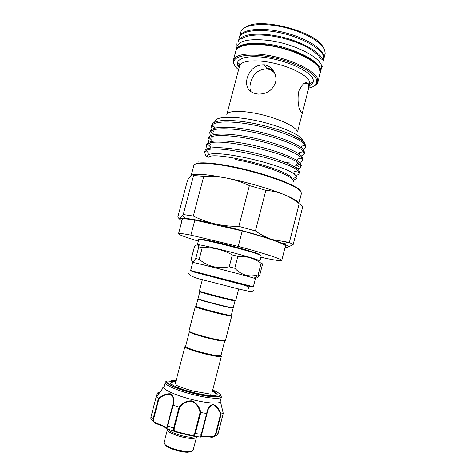 <?xml version="1.0" encoding="UTF-8"?>
<svg xmlns="http://www.w3.org/2000/svg" width="476" height="476" viewBox="0 0 476 476"><rect width="100%" height="100%" fill="white"/><g stroke="black" fill="none" stroke-linecap="round" stroke-linejoin="round"><path stroke-width="0.71" d="M238.381 41.15C240.945 35.153 251.155 33.023 269.005 34.754C296.726 37.777 326.096 53.883 322.776 62.975L323.597 59.75C327.44 50.563 297.964 34.088 269.957 31.095C251.834 29.393 241.588 31.672 239.226 37.931L238.375 41.162M168.587 429.507C169.212 432.345 184.51 437.414 191.953 437.2L195.541 436.474M196.487 436.611L196.511 437.123C196.255 437.944 194.874 438.372 192.352 438.408C183.676 438.688 165.94 432.363 167.427 429.602L167.695 429.162M191.828 451.212L188.085 452.2C182.201 452.474 170.7 449.308 166.57 446.286L164.69 444.191M167.427 429.602L164.041 442.615C163.869 443.364 164.535 444.269 166.041 445.328C170.426 448.535 182.689 451.908 188.948 451.623L190.097 451.551C191.929 451.355 192.953 450.885 193.161 450.141L196.511 437.123M184.283 433.642L180.553 432.791M171.699 380.383L172.205 380.294L171.128 381.24M212.54 390.725C218.258 393.61 218.698 395.247 213.849 395.627C209.208 395.723 202.538 394.711 193.827 392.593C184.093 390.088 176.941 387.523 172.377 384.905C168.325 382.216 169.498 380.996 175.9 381.246M216.3 395.264L216.479 394.955L215.253 393.176M220.68 395.413L221.388 396.925C221.156 399.34 208.375 398.418 193.553 394.675C177.625 390.766 164.041 384.757 165.154 382.377L165.571 381.823M165.154 382.377L163.928 387.077C162.786 389.558 176.352 395.675 192.286 399.578C207.12 403.321 219.924 404.148 220.186 401.625L221.388 396.925M164.006 386.774L162.399 388.095C164.291 386.601 160.079 392.498 156.289 396.687L158.425 398.388C162.709 394.854 166.844 393.349 170.83 393.854C173.716 396.389 174.478 400.149 173.109 405.141L179.035 407.123C182.379 402.75 186.705 400.649 192.006 400.822C196.802 403.178 199.73 407.075 200.789 412.519L206.673 413.471C207.56 408.372 209.666 405.338 212.992 404.362C216.407 405.683 219.133 408.89 221.173 413.971L223.262 413.329L220.674 402.583M222.048 408.497L222.209 409.17M185.634 346.242C183.968 347.986 214.384 356.429 219.966 355.75L220.995 355.388L224.731 340.846L223.131 341.06C217.663 340.893 195.576 335.181 190.715 332.676L189.418 331.712L185.634 346.242M185.628 346.338L184.902 346.683C183.171 348.497 214.611 357.226 220.364 356.5L221.423 356.125L211.868 393.337M232.669 307.835L233.145 308.115L232.217 308.073C227.004 307.413 196.63 299.374 197.933 299.005L198.48 298.993M233.145 308.115L231.288 315.338L230.628 315.469M231.711 316.064L230.747 316.094C225.315 315.647 193.91 307.264 195.327 306.657L188.99 330.981L190.329 331.968C195.339 334.545 218.181 340.447 223.815 340.632L225.457 340.417L231.711 316.064M232.508 307.817C233.115 308.085 232.925 308.145 231.943 308.002L231.729 307.966C227.046 307.3 203.657 301.248 199.242 299.565C198.129 299.16 197.927 298.993 198.635 299.053M234.995 300.897L233.942 300.772C229.355 299.969 205.192 293.722 200.795 292.199L199.807 291.8L198.004 298.72L199.039 299.208C203.526 300.909 227.326 307.068 232.074 307.752L233.216 307.823L234.995 300.897L234.251 300.576M259.688 275.33L262.609 263.877L261.098 263.27L258.153 274.813L259.688 275.33C257.575 277.829 255.85 278.686 254.517 277.913M190.626 270.535L192.732 262.49L194.196 262.71C201.318 264.079 247.115 275.919 254.005 278.18L255.398 278.692L253.339 286.754L251.721 286.73C243.087 284.487 188.323 270.915 190.626 270.535L253.339 286.754M202.371 279.59L199.385 291.074L200.396 291.485C204.93 293.037 229.914 299.499 234.638 300.338L235.721 300.469L238.672 288.974M258.641 260.295L259.908 261.038L261.229 255.88L259.973 255.065C252.155 251.233 196.838 237.399 198.694 239.708L197.344 244.854C195.416 242.814 250.745 256.725 258.641 260.295M320.324 72.483L321.383 68.473C325.138 59.637 295.548 43.453 267.56 40.317C249.448 38.508 239.238 40.615 236.935 46.636L235.917 50.652M320.497 71.936C324.221 63.243 294.59 47.178 266.608 43.976C248.496 42.126 238.303 44.167 236.031 50.093M192.322 174.87C197.284 173.496 208.845 174.585 227.004 178.137C246.413 182.028 269.606 188.728 283.607 194.422C289.182 196.719 294.376 199.783 299.196 203.609L302.73 206.721L293.133 244.658L289.366 242.415L272.111 239.535L283.529 243.748C288.825 246.086 289.705 247.282 286.165 247.336L285.082 247.318M195.255 164.137C198.879 161.209 220.495 163.304 245.973 169.593C271.445 175.852 294.662 184.831 299.719 189.948L300.868 191.447M298.94 203.228L301.457 193.286L300.148 190.644C294.858 185.247 269.148 175.543 242.213 169.23C215.259 162.869 194.505 161.566 193.851 165.458L191.233 175.37M308.704 88.072C313.285 87.066 315.987 85.335 316.808 82.883L316.153 78.647C312.464 71.293 293.037 61.618 272.379 57.394C251.715 53.104 235.073 55.246 233.954 61.458C233.591 63.225 234.257 65.164 235.947 67.277L238.524 69.924M234.757 65.521C233.484 63.671 233.008 61.963 233.323 60.392L233.371 60.202C234.769 53.931 251.852 51.83 272.867 56.239C293.87 60.583 313.505 70.436 317.224 77.921L317.867 82.259C317.385 83.788 316.141 85.049 314.13 86.049M240.148 46.773C253.071 37.193 311.845 52.39 318.509 67.039M317.92 82.068L320.3 72.644L319.563 68.746C315.939 61.089 296.774 51.176 275.991 46.803C255.195 42.376 237.875 44.476 235.858 50.801L233.371 60.202M239.398 37.384L239.517 36.825C241.094 29.875 258.313 27.102 279.311 31.392C300.291 35.617 319.753 45.946 323.287 54.097L323.71 59.191M246.205 26.942C259.652 16.934 315.915 31.487 322.823 46.755M323.882 58.643L325.197 53.169L324.471 49.456C321.026 41.358 302.415 31.19 281.881 26.829C261.342 22.414 243.742 24.752 241.017 31.398L239.517 36.825M292.722 179.047L296.709 176.596L295.566 175.251C287.308 165.35 212.272 147.774 207.471 155.604L208.393 157.241C213.349 150.654 284.196 168.004 291.734 177.744M275.485 82.598C272.504 90.297 266.75 94.135 258.236 94.111C248.948 92.874 245.223 87.644 247.062 78.421C249.87 69.317 255.6 64.772 264.245 64.79C271.909 65.831 277.621 74.768 275.485 82.598M309.311 85.686C311.381 84.627 312.423 83.728 312.429 82.997C312.381 81.467 311.482 81.83 309.721 84.085L309.055 80.563C305.747 74.399 289.414 66.384 272.135 62.814C254.844 59.197 240.725 60.815 239.565 65.938L226.814 114.585C227.665 110.646 241.546 110.194 258.867 114.014C276.181 117.804 292.805 125.015 296.429 130.019L296.994 130.912M301.046 111.925L300.909 111.711C298.274 107.624 297.464 101.126 298.476 92.207C301.957 83.978 305.211 81.122 308.252 83.639L308.264 83.663C308.989 85.198 308.87 87.715 307.907 91.208L302.879 110.896C302.474 112.782 301.861 113.127 301.046 111.925M296.709 176.596C297.411 177.935 296.709 178.869 294.596 179.404L293.638 178.488M303.367 149.524L305.854 147.417L304.747 144.46C300.308 139.051 280.18 130.733 257.825 125.866C235.549 120.987 216.116 120.678 212.248 124.92L211.427 126.307L212.016 129.192M212.677 130.162L214.063 131.679M211.427 126.307L211.808 124.861C213.611 120.571 223.422 119.405 241.255 121.362C258.153 123.492 278.918 129.079 291.919 134.845C298.619 138.064 302.968 140.973 304.973 143.573L305.854 147.417M295.638 175.317C297.792 174.984 298.993 174.371 299.231 173.472L297.744 170.771C289.14 160.823 215.14 143.413 206.197 150.6L204.585 152.32L205.703 155.331L206.876 156.509M204.585 152.32L204.966 150.868C205.828 146.441 224.255 146.572 247.627 151.439C271.177 156.306 293.514 164.619 298.375 169.527L299.6 172.02L299.231 173.472M297.643 168.879C299.571 168.486 300.654 167.838 300.892 166.951L299.672 164.339C291.972 153.921 215.985 136.071 207.691 144.139L206.298 145.805L207.28 148.809M206.298 145.805L206.679 144.353C207.595 139.712 226.07 139.641 249.43 144.466C272.98 149.297 295.263 157.758 300.064 162.881L301.26 165.493L300.892 166.951M299.594 162.429C301.332 161.983 302.314 161.316 302.546 160.43L301.379 157.717C296.899 152.784 277.234 144.924 255.237 139.998C233.276 135.053 213.73 134.155 209.196 137.701L208.012 139.295L208.839 142.253M209.678 143.276L210.797 144.359M208.012 139.295L208.393 137.85C209.369 133 227.885 132.715 251.239 137.504C274.777 142.294 297.006 150.91 301.754 156.241L302.914 158.978L302.546 160.43M301.498 155.979L304.2 153.921L303.063 151.082C298.601 145.912 278.704 137.826 256.528 132.929C234.412 128.014 214.92 127.401 210.713 131.299L209.72 132.798L210.422 135.719M211.165 136.713L212.433 138.016M209.72 132.798L210.1 131.352C211.13 126.289 229.694 125.795 253.042 130.555C276.574 135.309 298.75 144.073 303.438 149.607L304.569 152.469L304.2 153.921M285.796 162.619C290.771 163.107 294.763 163.161 297.768 162.774L296.298 164.452L299.154 167.159M303.17 141.182L302.218 139.2C298.16 133.72 279.049 125.682 258.057 121.017C237.107 116.34 219.014 116.15 215.438 120.19L214.599 122.148M291.919 134.845C298.357 137.618 302.403 140.051 304.069 142.134L304.616 143.008M303.158 145.757L301.326 146.281M274.587 73.007C272.474 70.781 269.975 69.425 267.107 68.925C258.635 69.062 253.125 73.697 250.566 82.842C249.686 86.281 249.775 89.232 250.822 91.707M215.081 223.904C234.442 228.313 257.813 234.733 272.111 239.535C266.411 237.601 260.86 234.733 255.439 230.943L238.839 226.374C230.664 226.439 222.744 225.618 215.081 223.904C207.465 222.119 200.212 219.495 193.321 216.044L183.284 214.539L179.803 218.311L185.069 218.288C191.441 218.942 201.443 220.816 215.081 223.904M181.981 220.656C179.642 219.484 178.916 218.698 179.803 218.311C178.916 218.615 178.274 218.127 177.869 216.842L187.502 180.374C188.871 177.994 190.073 176.364 191.108 175.471C192.131 174.65 192.947 174.668 193.571 175.525L203.77 176.281C211.606 176.013 219.347 176.632 227.004 178.137C234.668 179.726 242.123 182.207 249.376 185.58L265.864 190.323C272.105 190.834 278.02 192.203 283.607 194.422C293.156 198.331 298.303 201.354 299.041 203.49M198.325 241.106C185.533 237.244 178.934 234.793 178.53 233.74L182.308 219.412C182.588 218.543 186.765 218.77 194.851 220.096L242.236 230.943C267.786 237.81 286.433 244.503 285.398 246.074L281.756 260.437C281.143 261.098 275.658 260.36 265.299 258.218L260.902 257.165M267.113 67.997L272.581 69.734M287.909 247.115L293.133 244.658M289.366 242.415L299.196 203.609M265.864 190.323L255.439 230.943M238.839 226.374L249.376 185.58M203.77 176.281L193.321 216.044M183.284 214.539L193.571 175.525M272.254 71.007L273.76 71.424M242.236 230.943L238.25 246.395L190.9 235.138L194.851 220.096M224.142 244.045L224 244.61M178.53 233.74C178.738 233.133 182.861 233.597 190.9 235.138M238.25 246.395C263.853 253.202 282.667 259.378 281.756 260.437M259.563 254.351C255.457 252.488 239.119 247.722 223.678 243.926C208.202 240.118 197.683 238.256 199.628 239.565M199.527 245.955L197.98 245.319M261.098 263.27C254.327 258.319 246.574 256.017 237.833 256.368L232.306 254.898C222.851 249.662 212.831 247.228 202.246 247.585L198.79 246.877C197.956 244.265 196.487 244.307 194.381 247.002L191.471 258.117C191.554 261.235 192.233 262.353 193.506 261.467L195.749 258.516L199.182 259.301C207.792 266.524 217.812 269.029 229.23 266.81L234.769 268.268C241.564 275.235 249.359 277.419 258.153 274.813M198.79 246.877L195.749 258.516M232.306 254.898L229.23 266.81M199.182 259.301L202.246 247.585M234.769 268.268L237.833 256.368M230.342 315.362C225.077 314.904 194.696 306.8 196.052 306.223L197.933 299.005M162.399 388.095L162.215 388.44L162.399 388.095M172.151 380.354C172.883 381.264 171.39 381.472 167.665 380.967L167.374 380.955C163.655 382.704 177.066 389.07 193.857 393.182C217.455 399.197 228.736 396.55 212.718 390.017M150.957 416.958L156.241 396.675C162.518 389.267 161.364 390.231 162.108 389.303L162.679 388.309L162.215 388.44L161.911 389.594M158.782 393.712L157.354 392.98L156.443 396.454M218.835 393.277C225.945 397.859 212.683 398.239 193.815 393.438C176.751 389.261 163.137 382.787 166.927 381.014L165.565 381.829M200.789 412.519L195.303 433.577C194.88 435.016 194.101 435.843 192.958 436.064L190.953 435.754L190.822 435.201C192.649 435.945 193.94 435.344 194.702 433.392L200.069 412.537C199.129 407.307 196.404 403.529 191.887 401.203C186.866 401.167 182.784 403.255 179.648 407.468L179.035 407.123M173.109 405.141L166.796 428.817L165.987 428.001C166.392 428.626 166.82 427.936 167.278 425.937L172.687 405.135C174.02 400.328 173.341 396.687 170.646 394.205C166.832 393.807 162.917 395.336 158.895 398.793L158.425 398.388M157.235 392.908L150.94 417.035L150.856 418.785L153.474 421.635L153.076 418.957L158.448 398.412M156.372 423.717L153.474 421.635C153.724 422.272 154.688 422.962 156.366 423.705L156.402 423.218C161.299 424.818 164.494 426.407 165.987 428.001M159.835 392.397L157.354 392.98M221.173 413.971L215.914 434.463L214.616 436.391L211.302 437.2M214.616 436.385L217.591 434.778L218.097 433.612L223.274 413.329L220.9 403.422M210.731 437.105L210.82 437.117C205.799 436.331 202.627 436.266 201.3 436.926L200.539 437.087L206.673 413.471M179.648 407.468L174.228 428.352C173.913 430.411 174.686 431.524 176.536 431.678L190.822 435.201M190.834 435.713L174.359 431.5C173.532 430.816 173.282 429.727 173.627 428.233L179.095 407.153M214.616 436.391C213.688 437.075 212.421 437.319 210.82 437.117L211.046 436.688C213.07 437.087 214.533 436.331 215.42 434.415L220.608 414.12C218.829 409.461 216.401 406.355 213.325 404.79C210.196 405.373 208.161 408.015 207.215 412.722L207.09 413.21M194.702 433.392L201.657 434.415L206.989 413.644L201.217 436.07L201.396 436.718C202.949 435.885 206.167 435.873 211.046 436.688M158.895 398.793L153.57 419.154C153.415 421.26 154.355 422.617 156.402 423.218M172.342 382.073L170.408 383.394M171.663 381.187L171.705 380.383M166.927 381.014L167.374 380.955M220.608 414.12L221.144 413.983M176.536 431.678L176.275 432.107L190.828 435.701L200.539 437.087L201.396 436.718M207.191 412.811L206.989 413.644L206.727 413.483M215.42 434.415L218.115 433.594L223.274 413.329M172.687 405.135L173.05 405.124M165.166 427.627C163.203 426.276 160.299 424.979 156.443 423.735L156.366 423.705C161.382 425.377 164.589 426.912 165.987 428.317L176.275 432.107M200.069 412.537L200.723 412.513M176.084 380.544L172.205 380.294M239.125 67.616C232.835 59.863 244.2 54.621 265.025 57.477C285.796 60.22 308.74 70.418 312.601 78.147C314.297 81.509 313.196 84.05 309.293 85.763M251.263 286.808L193.304 271.873M210.701 437.111C207.399 436.54 204.751 436.361 202.746 436.563M167.278 425.937L174.228 428.352M150.856 418.785L150.922 416.994L153.57 419.154M201.657 434.415L201.217 436.07M217.591 434.778L218.109 433.565M241.237 39.151C242.742 37.842 245.319 36.765 248.966 35.908C254.249 34.819 260.872 34.718 268.815 35.599M269.41 35.67C280.882 37.188 291.711 40.192 301.903 44.684C310.816 48.433 319.348 54.984 321.246 59.845M322.853 66.009L321.449 68.163M236.846 43.768L237.024 46.333M266.947 68.645L273.218 70.585M198.98 161.061L198.843 161.4M235.328 159.436C250.37 162.393 264.275 166.285 277.044 171.104C283.773 173.698 288.706 176.215 291.847 178.637C293.043 179.773 293.519 180.719 293.281 181.475M299.059 187.318L299.101 186.949M211.671 276.669L238.666 283.708C246.83 285.576 250.09 287.284 248.436 288.831M253.553 290.158C253.297 290.985 252.292 291.395 250.549 291.389C249.293 291.502 240.767 289.533 235.62 288.224L209.749 281.566C196.29 278.609 189.305 275.89 188.782 273.408M189.168 452.135L190.097 451.551M166.57 446.286L166.041 445.328M233.954 61.458L233.323 60.392M175.222 383.858L184.902 346.683M212.486 390.921C214.956 392.498 216.187 393.955 216.187 395.306M210.416 394.092L194.018 391.218M264.245 64.79L267.107 68.925M308.252 83.639L304.694 83.127M175.852 381.449C172.978 381.609 171.187 382.287 170.491 383.489M193.94 391.201C184.759 388.999 176.911 385.566 176.126 385.221M297.548 131.798L302.879 110.896M307.907 91.208L309.721 84.085M215.438 120.19L216.693 121.416M305.289 145.168L301.32 146.269L301.57 147.905M212.248 124.92L215.158 127.788M303.444 151.541L299.481 152.647L299.856 154.587M210.713 131.299L213.617 134.172L213.296 134.732M301.57 157.931L297.613 159.049L298.149 161.281M209.196 137.701L212.088 140.587L211.57 141.414M299.672 164.339L295.721 165.475L296.441 167.986M207.691 144.139L210.57 147.024L209.839 148.101M297.744 170.771L293.799 171.913L294.757 174.585M206.197 150.6L209.065 153.498L207.988 155.224M210.196 133.072L212.04 132.608M211.82 126.408L213.367 126.021M207.536 156.943L207.768 156.134M239.565 65.938C239.297 62.35 238.292 63.1 237.726 63.677L239.148 67.538M316.808 82.883L317.867 82.259M185.069 218.288L182.617 215.503M283.529 243.748L287.462 242.349M233.942 300.772L234.638 300.338M200.795 292.199L200.396 291.485M254.005 278.18L258.962 275.074M194.196 262.71L193.506 261.467M231.729 307.966L232.074 307.752M199.242 299.565L199.039 299.208M223.131 341.06L223.815 340.632M190.715 332.676L190.329 331.968M171.622 381.383L171.384 382.287M171.455 380.693L171.122 381.056M161.87 389.66L162.215 388.351M222.006 408.325L222.191 408.997M151.963 413.001L157.217 392.873"/></g></svg>
